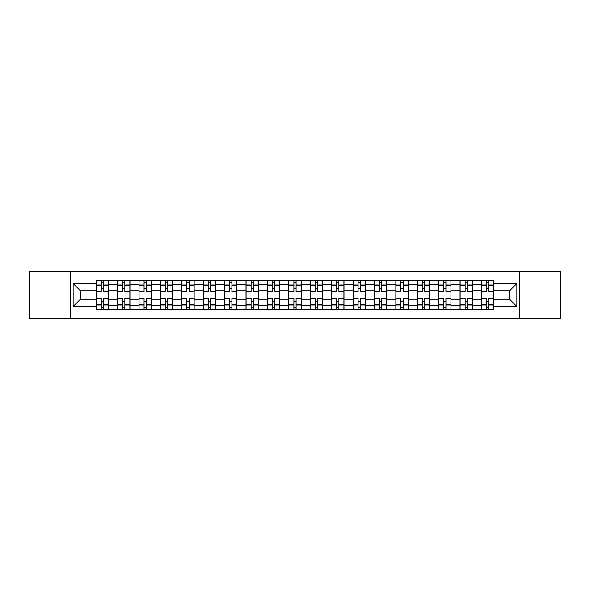 <?xml version="1.0" encoding="UTF-8"?>
<svg xmlns="http://www.w3.org/2000/svg" width="590" height="590" viewBox="0 0 590 590"><rect width="100%" height="100%" fill="white"/><g stroke="black" fill="none" stroke-linecap="round" stroke-linejoin="round"><path stroke-width="0.89" d="M519.613 318.534L560.5 318.534L560.5 271.466L29.5 271.466L29.5 318.534L519.613 318.534L519.613 271.466M117.587 309.75L117.587 284.432L108.531 284.432L108.531 309.75M108.531 284.432L108.531 280.25M117.587 284.432L117.587 280.25M129.94 280.25L129.94 309.75M138.997 309.75L138.997 280.25M151.342 280.25L151.342 309.75M160.399 309.75L160.399 280.25M172.745 280.25L172.745 309.75M181.801 309.75L181.801 280.25M194.154 280.25L194.154 309.75M203.203 309.75L203.203 280.25M215.556 280.25L215.556 309.75M224.613 309.75L224.613 280.25M236.959 280.25L236.959 309.75M246.015 309.75L246.015 280.25M258.368 280.25L258.368 309.75M267.418 309.75L267.418 280.25M279.771 280.25L279.771 309.75M288.827 309.75L288.827 280.25M301.173 280.25L301.173 309.75M310.229 309.75L310.229 280.25M322.582 280.25L322.582 309.75M331.632 309.75L331.632 280.25M343.985 280.25L343.985 309.75M353.041 309.75L353.041 280.25M365.387 280.25L365.387 309.75M374.444 309.75L374.444 280.25M386.797 280.25L386.797 309.75M395.846 309.75L395.846 280.25M408.199 280.25L408.199 309.75M417.255 309.75L417.255 280.25M429.601 280.25L429.601 309.75M438.658 309.75L438.658 280.25M451.003 280.25L451.003 309.75M460.06 309.75L460.06 280.25M472.413 280.25L472.413 309.75M481.47 309.75L481.47 280.25M481.47 299.255L472.413 299.255M460.06 299.255L451.003 299.255M438.658 299.255L429.601 299.255M417.255 299.255L408.199 299.255M395.846 299.255L386.797 299.255M374.444 299.255L365.387 299.255M353.041 299.255L343.985 299.255M331.632 299.255L322.582 299.255M310.229 299.255L301.173 299.255M288.827 299.255L279.771 299.255M267.418 299.255L258.368 299.255M246.015 299.255L236.959 299.255M224.613 299.255L215.556 299.255M203.203 299.255L194.154 299.255M181.801 299.255L172.745 299.255M160.399 299.255L151.342 299.255M138.997 299.255L129.94 299.255M117.587 299.255L108.531 299.255M481.47 290.745L472.413 290.745M460.06 290.745L451.003 290.745M438.658 290.745L429.601 290.745M417.255 290.745L408.199 290.745M395.846 290.745L386.797 290.745M374.444 290.745L365.387 290.745M353.041 290.745L343.985 290.745M331.632 290.745L322.582 290.745M310.229 290.745L301.173 290.745M288.827 290.745L279.771 290.745M267.418 290.745L258.368 290.745M246.015 290.745L236.959 290.745M224.613 290.745L215.556 290.745M203.203 290.745L194.154 290.745M181.801 290.745L172.745 290.745M160.399 290.745L151.342 290.745M138.997 290.745L129.94 290.745M117.587 290.745L108.531 290.745M80.402 299.255L96.185 299.255L96.185 290.745L80.402 290.745L80.402 299.255L73.13 306.527L73.13 283.473L96.185 283.473L96.185 290.745M493.815 290.745L493.815 299.255L509.598 299.255L509.598 290.745L493.815 290.745L493.815 280.25L96.185 280.25L96.185 283.473M493.815 283.473L516.87 283.473L516.87 306.527L493.815 306.527L493.815 299.255M96.185 299.255L96.185 309.75L493.815 309.75L493.815 306.527M96.185 306.527L73.13 306.527M70.387 318.534L70.387 271.466M103.457 307.692L101.259 307.692M101.259 282.308L103.457 282.308M124.859 307.692L122.668 307.692M122.668 282.308L124.859 282.308M146.268 307.692L144.071 307.692M144.071 282.308L146.268 282.308M167.671 307.692L165.473 307.692M165.473 282.308L167.671 282.308M189.073 307.692L186.883 307.692M186.883 282.308L189.073 282.308M210.482 307.692L208.285 307.692M208.285 282.308L210.482 282.308M231.885 307.692L229.687 307.692M229.687 282.308L231.885 282.308M253.287 307.692L251.097 307.692M251.097 282.308L253.287 282.308M274.697 307.692L272.499 307.692M272.499 282.308L274.697 282.308M296.099 307.692L293.901 307.692M293.901 282.308L296.099 282.308M317.501 307.692L315.303 307.692M315.303 282.308L317.501 282.308M338.903 307.692L336.713 307.692M336.713 282.308L338.903 282.308M360.313 307.692L358.115 307.692M358.115 282.308L360.313 282.308M381.715 307.692L379.518 307.692M379.518 282.308L381.715 282.308M403.118 307.692L400.927 307.692M400.927 282.308L403.118 282.308M424.527 307.692L422.329 307.692M422.329 282.308L424.527 282.308M445.929 307.692L443.732 307.692M443.732 282.308L445.929 282.308M467.332 307.692L465.141 307.692M465.141 282.308L467.332 282.308M488.741 307.692L486.544 307.692M486.544 282.308L488.741 282.308M73.13 283.473L80.402 290.745M509.598 299.255L516.87 306.527M509.598 290.745L516.87 283.473M108.464 309.75L108.464 291.777L103.457 291.777L103.457 280.25M101.259 280.25L101.259 291.777L96.251 291.777L96.251 280.25M108.464 291.777L108.464 280.25M96.251 309.75L96.251 298.223L101.259 298.223L101.259 309.75M103.457 309.75L103.457 298.223L108.464 298.223M101.259 288.753L103.457 288.753M96.251 298.223L96.251 291.777M103.457 301.247L101.259 301.247M103.457 307.965L101.259 307.965M101.259 303.024L103.457 303.024M103.457 286.976L101.259 286.976M101.259 282.035L103.457 282.035M129.866 309.75L129.866 291.777L124.859 291.777L124.859 280.25M122.668 280.25L122.668 291.777L117.653 291.777L117.653 280.25M129.866 291.777L129.866 280.25M117.653 309.75L117.653 298.223L122.668 298.223L122.668 309.75M124.859 309.75L124.859 298.223L129.866 298.223M122.668 288.753L124.859 288.753M117.653 298.223L117.653 291.777M124.859 301.247L122.668 301.247M124.859 307.965L122.668 307.965M122.668 303.024L124.859 303.024M124.859 286.976L122.668 286.976M122.668 282.035L124.859 282.035M151.276 309.75L151.276 291.777L146.268 291.777L146.268 280.25M144.071 280.25L144.071 291.777L139.063 291.777L139.063 280.25M151.276 291.777L151.276 280.25M139.063 309.75L139.063 298.223L144.071 298.223L144.071 309.75M146.268 309.75L146.268 298.223L151.276 298.223M144.071 288.753L146.268 288.753M139.063 298.223L139.063 291.777M146.268 301.247L144.071 301.247M146.268 307.965L144.071 307.965M144.071 303.024L146.268 303.024M146.268 286.976L144.071 286.976M144.071 282.035L146.268 282.035M172.678 309.75L172.678 291.777L167.671 291.777L167.671 280.25M165.473 280.25L165.473 291.777L160.465 291.777L160.465 280.25M172.678 291.777L172.678 280.25M160.465 309.75L160.465 298.223L165.473 298.223L165.473 309.75M167.671 309.75L167.671 298.223L172.678 298.223M165.473 288.753L167.671 288.753M160.465 298.223L160.465 291.777M167.671 301.247L165.473 301.247M167.671 307.965L165.473 307.965M165.473 303.024L167.671 303.024M167.671 286.976L165.473 286.976M165.473 282.035L167.671 282.035M194.081 309.75L194.081 291.777L189.073 291.777L189.073 280.25M186.883 280.25L186.883 291.777L181.868 291.777L181.868 280.25M194.081 291.777L194.081 280.25M181.868 309.75L181.868 298.223L186.883 298.223L186.883 309.75M189.073 309.75L189.073 298.223L194.081 298.223M186.883 288.753L189.073 288.753M181.868 298.223L181.868 291.777M189.073 301.247L186.883 301.247M189.073 307.965L186.883 307.965M186.883 303.024L189.073 303.024M189.073 286.976L186.883 286.976M186.883 282.035L189.073 282.035M215.49 309.75L215.49 291.777L210.482 291.777L210.482 280.25M208.285 280.25L208.285 291.777L203.277 291.777L203.277 280.25M215.49 291.777L215.49 280.25M203.277 309.75L203.277 298.223L208.285 298.223L208.285 309.75M210.482 309.75L210.482 298.223L215.49 298.223M208.285 288.753L210.482 288.753M203.277 298.223L203.277 291.777M210.482 301.247L208.285 301.247M210.482 307.965L208.285 307.965M208.285 303.024L210.482 303.024M210.482 286.976L208.285 286.976M208.285 282.035L210.482 282.035M236.892 309.75L236.892 291.777L231.885 291.777L231.885 280.25M229.687 280.25L229.687 291.777L224.679 291.777L224.679 280.25M236.892 291.777L236.892 280.25M224.679 309.75L224.679 298.223L229.687 298.223L229.687 309.75M231.885 309.75L231.885 298.223L236.892 298.223M229.687 288.753L231.885 288.753M224.679 298.223L224.679 291.777M231.885 301.247L229.687 301.247M231.885 307.965L229.687 307.965M229.687 303.024L231.885 303.024M231.885 286.976L229.687 286.976M229.687 282.035L231.885 282.035M258.295 309.75L258.295 291.777L253.287 291.777L253.287 280.25M251.097 280.25L251.097 291.777L246.082 291.777L246.082 280.25M258.295 291.777L258.295 280.25M246.082 309.75L246.082 298.223L251.097 298.223L251.097 309.75M253.287 309.75L253.287 298.223L258.295 298.223M251.097 288.753L253.287 288.753M246.082 298.223L246.082 291.777M253.287 301.247L251.097 301.247M253.287 307.965L251.097 307.965M251.097 303.024L253.287 303.024M253.287 286.976L251.097 286.976M251.097 282.035L253.287 282.035M279.704 309.75L279.704 291.777L274.697 291.777L274.697 280.25M272.499 280.25L272.499 291.777L267.491 291.777L267.491 280.25M279.704 291.777L279.704 280.25M267.491 309.75L267.491 298.223L272.499 298.223L272.499 309.75M274.697 309.75L274.697 298.223L279.704 298.223M272.499 288.753L274.697 288.753M267.491 298.223L267.491 291.777M274.697 301.247L272.499 301.247M274.697 307.965L272.499 307.965M272.499 303.024L274.697 303.024M274.697 286.976L272.499 286.976M272.499 282.035L274.697 282.035M301.106 309.75L301.106 291.777L296.099 291.777L296.099 280.25M293.901 280.25L293.901 291.777L288.894 291.777L288.894 280.25M301.106 291.777L301.106 280.25M288.894 309.75L288.894 298.223L293.901 298.223L293.901 309.75M296.099 309.75L296.099 298.223L301.106 298.223M293.901 288.753L296.099 288.753M288.894 298.223L288.894 291.777M296.099 301.247L293.901 301.247M296.099 307.965L293.901 307.965M293.901 303.024L296.099 303.024M296.099 286.976L293.901 286.976M293.901 282.035L296.099 282.035M322.509 309.75L322.509 291.777L317.501 291.777L317.501 280.25M315.303 280.25L315.303 291.777L310.296 291.777L310.296 280.25M322.509 291.777L322.509 280.25M310.296 309.75L310.296 298.223L315.303 298.223L315.303 309.75M317.501 309.75L317.501 298.223L322.509 298.223M315.303 288.753L317.501 288.753M310.296 298.223L310.296 291.777M317.501 301.247L315.303 301.247M317.501 307.965L315.303 307.965M315.303 303.024L317.501 303.024M317.501 286.976L315.303 286.976M315.303 282.035L317.501 282.035M343.918 309.75L343.918 291.777L338.903 291.777L338.903 280.25M336.713 280.25L336.713 291.777L331.705 291.777L331.705 280.25M343.918 291.777L343.918 280.25M331.705 309.75L331.705 298.223L336.713 298.223L336.713 309.75M338.903 309.75L338.903 298.223L343.918 298.223M336.713 288.753L338.903 288.753M331.705 298.223L331.705 291.777M338.903 301.247L336.713 301.247M338.903 307.965L336.713 307.965M336.713 303.024L338.903 303.024M338.903 286.976L336.713 286.976M336.713 282.035L338.903 282.035M365.321 309.75L365.321 291.777L360.313 291.777L360.313 280.25M358.115 280.25L358.115 291.777L353.108 291.777L353.108 280.25M365.321 291.777L365.321 280.25M353.108 309.75L353.108 298.223L358.115 298.223L358.115 309.75M360.313 309.75L360.313 298.223L365.321 298.223M358.115 288.753L360.313 288.753M353.108 298.223L353.108 291.777M360.313 301.247L358.115 301.247M360.313 307.965L358.115 307.965M358.115 303.024L360.313 303.024M360.313 286.976L358.115 286.976M358.115 282.035L360.313 282.035M386.723 309.75L386.723 291.777L381.715 291.777L381.715 280.25M379.518 280.25L379.518 291.777L374.51 291.777L374.51 280.25M386.723 291.777L386.723 280.25M374.51 309.75L374.51 298.223L379.518 298.223L379.518 309.75M381.715 309.75L381.715 298.223L386.723 298.223M379.518 288.753L381.715 288.753M374.51 298.223L374.51 291.777M381.715 301.247L379.518 301.247M381.715 307.965L379.518 307.965M379.518 303.024L381.715 303.024M381.715 286.976L379.518 286.976M379.518 282.035L381.715 282.035M408.132 309.75L408.132 291.777L403.118 291.777L403.118 280.25M400.927 280.25L400.927 291.777L395.92 291.777L395.92 280.25M408.132 291.777L408.132 280.25M395.92 309.75L395.92 298.223L400.927 298.223L400.927 309.75M403.118 309.75L403.118 298.223L408.132 298.223M400.927 288.753L403.118 288.753M395.92 298.223L395.92 291.777M403.118 301.247L400.927 301.247M403.118 307.965L400.927 307.965M400.927 303.024L403.118 303.024M403.118 286.976L400.927 286.976M400.927 282.035L403.118 282.035M429.535 309.75L429.535 291.777L424.527 291.777L424.527 280.25M422.329 280.25L422.329 291.777L417.322 291.777L417.322 280.25M429.535 291.777L429.535 280.25M417.322 309.75L417.322 298.223L422.329 298.223L422.329 309.75M424.527 309.75L424.527 298.223L429.535 298.223M422.329 288.753L424.527 288.753M417.322 298.223L417.322 291.777M424.527 301.247L422.329 301.247M424.527 307.965L422.329 307.965M422.329 303.024L424.527 303.024M424.527 286.976L422.329 286.976M422.329 282.035L424.527 282.035M450.937 309.75L450.937 291.777L445.929 291.777L445.929 280.25M443.732 280.25L443.732 291.777L438.724 291.777L438.724 280.25M450.937 291.777L450.937 280.25M438.724 309.75L438.724 298.223L443.732 298.223L443.732 309.75M445.929 309.75L445.929 298.223L450.937 298.223M443.732 288.753L445.929 288.753M438.724 298.223L438.724 291.777M445.929 301.247L443.732 301.247M445.929 307.965L443.732 307.965M443.732 303.024L445.929 303.024M445.929 286.976L443.732 286.976M443.732 282.035L445.929 282.035M472.347 309.75L472.347 291.777L467.332 291.777L467.332 280.25M465.141 280.25L465.141 291.777L460.134 291.777L460.134 280.25M472.347 291.777L472.347 280.25M460.134 309.75L460.134 298.223L465.141 298.223L465.141 309.75M467.332 309.75L467.332 298.223L472.347 298.223M465.141 288.753L467.332 288.753M460.134 298.223L460.134 291.777M467.332 301.247L465.141 301.247M467.332 307.965L465.141 307.965M465.141 303.024L467.332 303.024M467.332 286.976L465.141 286.976M465.141 282.035L467.332 282.035M493.749 309.75L493.749 291.777L488.741 291.777L488.741 280.25M486.544 280.25L486.544 291.777L481.536 291.777L481.536 280.25M493.749 291.777L493.749 280.25M481.536 309.75L481.536 298.223L486.544 298.223L486.544 309.75M488.741 309.75L488.741 298.223L493.749 298.223M486.544 288.753L488.741 288.753M481.536 298.223L481.536 291.777M488.741 301.247L486.544 301.247M488.741 307.965L486.544 307.965M486.544 303.024L488.741 303.024M488.741 286.976L486.544 286.976M486.544 282.035L488.741 282.035M460.06 284.432L451.003 284.432M438.658 284.432L429.601 284.432M417.255 284.432L408.199 284.432M395.846 284.432L386.797 284.432M374.444 284.432L365.387 284.432M353.041 284.432L343.985 284.432M331.632 284.432L322.582 284.432M310.229 284.432L301.173 284.432M288.827 284.432L279.771 284.432M267.418 284.432L258.368 284.432M246.015 284.432L236.959 284.432M224.613 284.432L215.556 284.432M203.203 284.432L194.154 284.432M181.801 284.432L172.745 284.432M160.399 284.432L151.342 284.432M138.997 284.432L129.94 284.432M481.47 284.432L472.413 284.432M460.06 305.568L451.003 305.568M438.658 305.568L429.601 305.568M417.255 305.568L408.199 305.568M395.846 305.568L386.797 305.568M374.444 305.568L365.387 305.568M353.041 305.568L343.985 305.568M331.632 305.568L322.582 305.568M310.229 305.568L301.173 305.568M288.827 305.568L279.771 305.568M267.418 305.568L258.368 305.568M246.015 305.568L236.959 305.568M224.613 305.568L215.556 305.568M203.203 305.568L194.154 305.568M181.801 305.568L172.745 305.568M160.399 305.568L151.342 305.568M138.997 305.568L129.94 305.568M117.587 305.568L108.531 305.568M481.47 305.568L472.413 305.568M108.464 284.985L103.457 284.985M101.259 284.985L96.251 284.985M101.259 285.169L96.251 285.169M101.259 304.831L96.251 304.831M101.259 305.015L96.251 305.015M108.464 305.015L103.457 305.015M108.464 285.169L103.457 285.169M108.464 304.831L103.457 304.831M129.866 284.985L124.859 284.985M122.668 284.985L117.653 284.985M122.668 285.169L117.653 285.169M122.668 304.831L117.653 304.831M122.668 305.015L117.653 305.015M129.866 305.015L124.859 305.015M129.866 285.169L124.859 285.169M129.866 304.831L124.859 304.831M151.276 284.985L146.268 284.985M144.071 284.985L139.063 284.985M144.071 285.169L139.063 285.169M144.071 304.831L139.063 304.831M144.071 305.015L139.063 305.015M151.276 305.015L146.268 305.015M151.276 285.169L146.268 285.169M151.276 304.831L146.268 304.831M172.678 284.985L167.671 284.985M165.473 284.985L160.465 284.985M165.473 285.169L160.465 285.169M165.473 304.831L160.465 304.831M165.473 305.015L160.465 305.015M172.678 305.015L167.671 305.015M172.678 285.169L167.671 285.169M172.678 304.831L167.671 304.831M194.081 284.985L189.073 284.985M186.883 284.985L181.868 284.985M186.883 285.169L181.868 285.169M186.883 304.831L181.868 304.831M186.883 305.015L181.868 305.015M194.081 305.015L189.073 305.015M194.081 285.169L189.073 285.169M194.081 304.831L189.073 304.831M215.49 284.985L210.482 284.985M208.285 284.985L203.277 284.985M208.285 285.169L203.277 285.169M208.285 304.831L203.277 304.831M208.285 305.015L203.277 305.015M215.49 305.015L210.482 305.015M215.49 285.169L210.482 285.169M215.49 304.831L210.482 304.831M236.892 284.985L231.885 284.985M229.687 284.985L224.679 284.985M229.687 285.169L224.679 285.169M229.687 304.831L224.679 304.831M229.687 305.015L224.679 305.015M236.892 305.015L231.885 305.015M236.892 285.169L231.885 285.169M236.892 304.831L231.885 304.831M258.295 284.985L253.287 284.985M251.097 284.985L246.082 284.985M251.097 285.169L246.082 285.169M251.097 304.831L246.082 304.831M251.097 305.015L246.082 305.015M258.295 305.015L253.287 305.015M258.295 285.169L253.287 285.169M258.295 304.831L253.287 304.831M279.704 284.985L274.697 284.985M272.499 284.985L267.491 284.985M272.499 285.169L267.491 285.169M272.499 304.831L267.491 304.831M272.499 305.015L267.491 305.015M279.704 305.015L274.697 305.015M279.704 285.169L274.697 285.169M279.704 304.831L274.697 304.831M301.106 284.985L296.099 284.985M293.901 284.985L288.894 284.985M293.901 285.169L288.894 285.169M293.901 304.831L288.894 304.831M293.901 305.015L288.894 305.015M301.106 305.015L296.099 305.015M301.106 285.169L296.099 285.169M301.106 304.831L296.099 304.831M322.509 284.985L317.501 284.985M315.303 284.985L310.296 284.985M315.303 285.169L310.296 285.169M315.303 304.831L310.296 304.831M315.303 305.015L310.296 305.015M322.509 305.015L317.501 305.015M322.509 285.169L317.501 285.169M322.509 304.831L317.501 304.831M343.918 284.985L338.903 284.985M336.713 284.985L331.705 284.985M336.713 285.169L331.705 285.169M336.713 304.831L331.705 304.831M336.713 305.015L331.705 305.015M343.918 305.015L338.903 305.015M343.918 285.169L338.903 285.169M343.918 304.831L338.903 304.831M365.321 284.985L360.313 284.985M358.115 284.985L353.108 284.985M358.115 285.169L353.108 285.169M358.115 304.831L353.108 304.831M358.115 305.015L353.108 305.015M365.321 305.015L360.313 305.015M365.321 285.169L360.313 285.169M365.321 304.831L360.313 304.831M386.723 284.985L381.715 284.985M379.518 284.985L374.51 284.985M379.518 285.169L374.51 285.169M379.518 304.831L374.51 304.831M379.518 305.015L374.51 305.015M386.723 305.015L381.715 305.015M386.723 285.169L381.715 285.169M386.723 304.831L381.715 304.831M408.132 284.985L403.118 284.985M400.927 284.985L395.92 284.985M400.927 285.169L395.92 285.169M400.927 304.831L395.92 304.831M400.927 305.015L395.92 305.015M408.132 305.015L403.118 305.015M408.132 285.169L403.118 285.169M408.132 304.831L403.118 304.831M429.535 284.985L424.527 284.985M422.329 284.985L417.322 284.985M422.329 285.169L417.322 285.169M422.329 304.831L417.322 304.831M422.329 305.015L417.322 305.015M429.535 305.015L424.527 305.015M429.535 285.169L424.527 285.169M429.535 304.831L424.527 304.831M450.937 284.985L445.929 284.985M443.732 284.985L438.724 284.985M443.732 285.169L438.724 285.169M443.732 304.831L438.724 304.831M443.732 305.015L438.724 305.015M450.937 305.015L445.929 305.015M450.937 285.169L445.929 285.169M450.937 304.831L445.929 304.831M472.347 284.985L467.332 284.985M465.141 284.985L460.134 284.985M465.141 285.169L460.134 285.169M465.141 304.831L460.134 304.831M465.141 305.015L460.134 305.015M472.347 305.015L467.332 305.015M472.347 285.169L467.332 285.169M472.347 304.831L467.332 304.831M493.749 284.985L488.741 284.985M486.544 284.985L481.536 284.985M486.544 285.169L481.536 285.169M486.544 304.831L481.536 304.831M486.544 305.015L481.536 305.015M493.749 305.015L488.741 305.015M493.749 285.169L488.741 285.169M493.749 304.831L488.741 304.831"/></g></svg>
